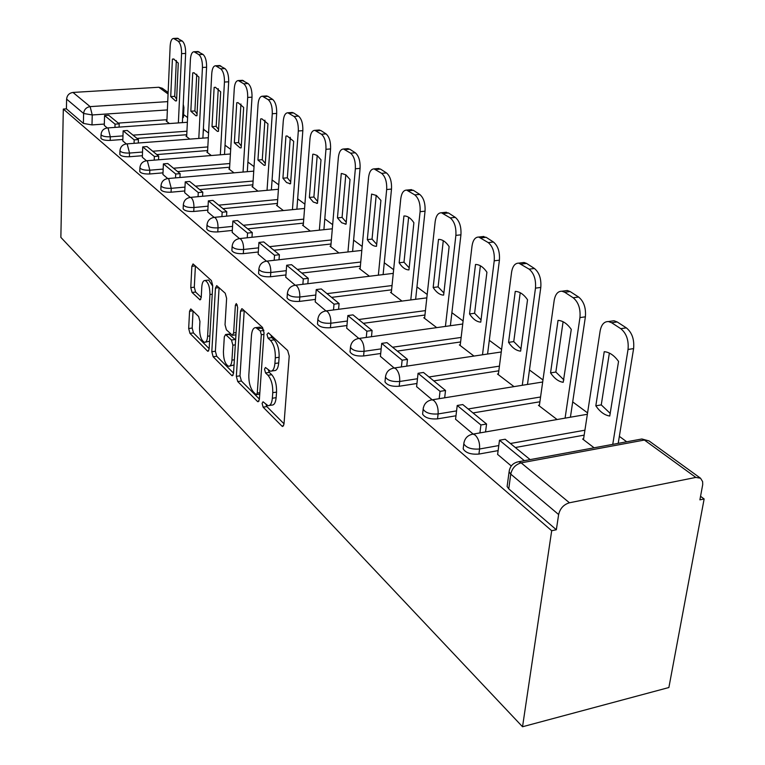 <?xml version="1.0" encoding="UTF-8"?>
<svg xmlns="http://www.w3.org/2000/svg" width="765" height="765" viewBox="0 0 765 765"><rect width="100%" height="100%" fill="white"/><g stroke="black" fill="none" stroke-linecap="round" stroke-linejoin="round"><path stroke-width="1.15" d="M262.099 403.385L263.122 407.162L281.893 426.086L282.591 426.497L283.987 424.193L289.218 356.041L287.65 350.485L268.41 332.832L266.975 334.343L268.027 338.13L270.466 340.387C273.88 344.317 275.496 350.131 275.314 357.81L274.893 363.48C274.367 368.72 272.866 371.293 270.389 371.207L265.484 367.496L264.518 369.16L265.551 372.947L267.97 375.271C271.336 379.306 272.933 385.111 272.761 392.675L272.35 398.24C271.843 403.308 270.389 405.785 267.989 405.67L263.026 401.778L262.099 403.385M265.962 404.522L266.87 406.578L284.016 423.791M270.82 335.051L271.833 337.614L274.281 339.861L270.466 340.387M268.362 370.078L269.328 372.392L271.747 374.716L267.97 375.271M203.174 132.775L203.653 128.855M191.193 309.242L190.705 308.964L189.557 311.25L188.678 328.51L189.95 333.368L207.43 350.992L207.965 351.307L209.141 349.05L212.727 285.555L211.389 280.545L193.048 263.915L191.862 266.316L190.772 287.602L192.063 292.469L200.038 299.89L201.224 297.537L201.797 286.894C202.142 282.629 203.222 280.497 205.058 280.487C208.223 282.151 209.859 286.827 209.954 294.525L207.611 336.237C207.286 340.32 206.234 342.347 204.475 342.309C201.319 340.578 199.684 335.902 199.569 328.271L199.942 321.434L198.632 316.509L191.193 309.242M63.313 109.051L551.689 530.728L522.533 726.75L60.865 237.389L63.313 109.051L66.421 108.85L66.612 99.115C67.071 95.271 69.185 93.053 72.971 92.441L158.824 87.258L162.266 88.243L168.137 92.489M236.337 376.351L237.733 381.553L257.413 401.396L258.054 401.778L259.373 399.483L264.04 332.842L262.548 327.468L242.4 308.983L241.836 308.687L240.497 311.145L236.337 376.351L240 375.825L241.396 381.018L259.402 399.091M231.671 375.443L213.148 356.758L211.809 351.728L215.453 288.061L216.725 285.632L225.235 293.253L226.622 298.36L225.034 324.704L226.411 329.82L232.359 335.3L233.641 332.928L235.371 305.254L236.299 303.542L237.676 307.377L233.507 373.511L232.264 375.787L231.671 375.443L233.096 375.233M166.952 119.694L118.269 123.089M104.317 124.064L91.982 124.915L92.24 114.96L83.624 113.478L66.612 99.115M695.834 477.417L644.398 440.047L521.147 462.863L569.447 502.777L695.834 477.417L700.558 478.249L702.633 481.634L702.719 484.57L699.899 499.841L704.135 498.962L700.549 496.313M626.707 441.788L619.354 436.356M587.568 412.89L572.698 401.902M542.968 379.956L529.466 369.983M501.591 349.404L489.304 340.329M463.093 320.975L451.895 312.703M427.195 294.468L416.963 286.913M393.631 269.682L384.269 262.768M362.189 246.464L353.612 240.134M332.67 224.671L324.79 218.857M304.9 204.169L297.661 198.823M278.737 184.843L272.082 179.928M254.037 166.607L247.908 162.075M230.686 149.366L225.034 145.187M208.568 133.034L203.624 129.381M187.597 117.552L183.581 114.578M704.135 498.962L668.878 687.525L522.533 726.75M569.447 502.777C563.7 504.518 560.095 508.438 558.632 514.539L510.752 474.118L509.098 471.814L509.442 469.748M551.689 530.728L556.346 529.753L558.632 514.539M583.59 438.823L582.595 439.005L594.118 447.802M497.623 454.391L511.278 465.981M539.421 405.144L538.455 405.307L557.092 419.526M455.567 419.22L473.162 434.09L475.228 435.132C478.498 438.479 479.942 443.107 479.569 448.998C471.613 449.581 466.354 447.86 463.8 443.843L464.068 442.074M498.417 373.875L497.489 374.018L513.994 386.621M416.609 386.641L432.139 399.77M460.262 344.776L459.363 344.91L473.975 356.069M380.415 356.375L394.128 367.965M424.661 317.628L423.781 317.743L436.719 327.621M346.708 328.185L358.804 338.417M391.364 292.24L390.513 292.345L401.96 301.075M315.228 301.859L325.9 310.886M360.162 268.439L359.34 268.534L369.438 276.251M285.775 277.226L295.175 285.182M330.853 246.091L330.05 246.177L338.962 252.976M258.149 254.123L266.421 261.123M303.284 225.063L302.5 225.139L310.332 231.116M232.197 232.407L239.445 238.556M277.293 205.24L276.528 205.307L283.385 210.547M207.755 211.972L214.095 217.346M252.746 186.517L252.001 186.584L257.987 191.154M184.709 192.694L190.227 197.38M229.538 168.816L228.812 168.883L234.004 172.842M162.935 174.477L167.717 178.541M207.554 152.053L206.846 152.111L211.322 155.524M142.328 157.246L146.44 160.746M186.698 136.141L186.01 136.199L189.835 139.115M122.811 140.923L126.311 143.906M186.765 134.726L137.031 138.417M122.859 139.479L110.198 140.416L110.313 136.811C105.207 136.925 102.118 136.208 101.047 134.65L101.057 134.382M207.631 150.542L156.806 154.578M142.386 155.716L129.4 156.749L129.534 153.057C124.284 153.191 121.09 152.436 119.962 150.782L119.971 150.476M229.634 167.219L177.652 171.609M163.002 172.852L149.663 173.98L149.816 170.203C144.413 170.365 141.114 169.562 139.918 167.803L139.938 167.449M252.861 184.814L199.684 189.615M184.795 190.963L171.073 192.197L171.255 188.324C165.68 188.506 162.266 187.664 161.013 185.79L161.032 185.388M277.418 203.423L222.998 208.663M207.851 210.117L193.746 211.475L193.947 207.516C188.209 207.717 184.671 206.818 183.332 204.819L183.361 204.37M303.428 223.122L247.707 228.85M232.311 230.428L217.786 231.929L218.015 227.865C212.087 228.094 208.415 227.138 206.999 224.996L207.028 224.48M331.035 244.006L273.937 250.279M258.293 252.001L243.318 253.645L243.576 249.476C237.456 249.734 233.641 248.721 232.13 246.426L232.178 245.823M360.363 266.201L301.831 273.076M285.947 274.941L270.485 276.758L270.791 272.483C264.461 272.77 260.483 271.68 258.876 269.223L258.933 268.534M391.603 289.83L331.57 297.375M315.429 299.402L299.459 301.41L299.803 297.011C293.253 297.336 289.113 296.179 287.391 293.521L287.458 292.718M424.948 315.027L363.327 323.318M346.947 325.527L330.432 327.745L330.815 323.232C324.016 323.595 319.694 322.352 317.848 319.483L317.934 318.556M460.597 341.955L397.312 351.087M380.702 353.487L363.595 355.964L364.035 351.317C356.978 351.728 352.455 350.38 350.466 347.281L350.58 346.191M498.818 370.805L433.784 380.884M416.954 383.495L399.206 386.249L399.703 381.477C392.369 381.936 387.626 380.482 385.474 377.107L385.627 375.835M539.899 401.778L473.009 412.937M455.978 415.787L437.542 418.857L438.106 413.942C430.475 414.458 425.483 412.88 423.15 409.208L423.341 407.707M584.164 435.132L515.323 447.515M498.12 450.614L478.928 454.066L479.569 448.998L498.79 445.565M104.279 125.422L107.243 127.956M166.894 121.042L166.215 121.09L169.447 123.557M100.951 137.987L100.942 138.255C102.022 139.823 105.101 140.54 110.198 140.416M119.847 154.167L119.837 154.463C120.966 156.127 124.16 156.892 129.4 156.749M139.794 171.226L139.775 171.57C140.97 173.339 144.26 174.143 149.663 173.98M160.86 189.251L160.841 189.643C162.104 191.527 165.517 192.378 171.073 192.197M183.16 208.329L183.141 208.778C184.47 210.786 188.008 211.685 193.746 211.475M206.808 228.544L206.78 229.051C208.195 231.202 211.857 232.158 217.786 231.929M231.919 249.992L231.881 250.585C233.382 252.89 237.198 253.904 243.318 253.645M258.637 272.818L258.589 273.488C260.196 275.964 264.164 277.054 270.485 276.758M287.114 297.126L287.057 297.901C288.778 300.569 292.909 301.735 299.459 301.41M317.551 323.088L317.475 323.987C319.321 326.865 323.633 328.118 330.432 327.745M350.131 350.858L350.035 351.91C352.024 355.027 356.547 356.375 363.595 355.964M385.111 380.654L384.986 381.869C387.138 385.254 391.881 386.717 399.206 386.249M422.758 412.679L422.596 414.114C424.929 417.805 429.911 419.383 437.542 418.857M463.389 447.219L463.179 448.892C465.722 452.928 470.972 454.659 478.928 454.066M183.906 107.76L183.457 117.179L182.596 118.192M66.421 108.85L83.385 123.423L91.982 124.915M556.346 529.753L508.754 488.864L507.109 486.53L507.377 484.561M269.385 405.46L271.757 405.096C274.166 405.201 275.62 402.725 276.136 397.657L272.35 398.24M271.747 374.716C275.132 378.752 276.729 384.537 276.548 392.101L276.136 397.657M271.747 371.006L274.186 370.652C276.672 370.748 278.173 368.175 278.709 362.935L274.893 363.48M274.281 339.861C277.705 343.791 279.321 349.595 279.129 357.274L278.709 362.935M244.217 310.647L240 375.825M255.893 394.434L256.332 394.692L257.26 393.076L261.305 334.716L260.272 330.968L255.864 327.63C253.416 327.583 251.953 330.193 251.465 335.443L248.826 375.003C248.673 382.337 250.203 387.989 253.425 391.967L255.893 394.434M258.407 327.296L259.631 327.133L261.525 328.147L263.849 330.279M233.526 373.119L216.725 356.261L213.148 356.758M219.086 287.611L215.386 351.24L216.725 356.261M223.418 351.69C223.514 359.569 225.245 364.427 228.62 366.263C230.475 366.32 231.575 364.283 231.948 360.133L232.876 345.187L231.489 340.023L225.56 334.525L224.308 336.858L223.418 351.69M229.577 366.129L234.042 364.943M235.61 340.138L235.151 339.536L231.489 340.023M228.859 334.085L235.151 339.536M205.316 342.204L209.581 341.19M212.699 286.139L208.654 280.067L207.87 280.162M195.41 265.895L194.3 287.191L195.591 292.048L201.233 297.413M193.057 311.059L192.178 328.051L193.449 332.909L209.161 348.668M611.13 321.166L613.999 320.755L617.173 321.941L626.334 327.86C632.014 332.498 634.434 339.411 633.602 348.601L618.216 443.356M609.37 353.086L601.261 404.895L610.269 413.454M530.135 459.612L505.177 439.234L499.488 440.238L524.36 460.683M499.488 440.238L497.604 454.534M583.466 439.665L600.133 330.977C601.357 324.599 604.13 321.453 608.481 321.549L611.637 322.744L620.778 328.682C626.439 333.33 628.859 340.262 628.036 349.462L612.755 444.369M604.226 351.69L595.82 405.823C599.99 411.857 604.637 415.252 609.753 416.026L618.55 361.405C614.381 355.629 609.839 352.416 604.905 351.757L604.226 351.69M595.82 405.823L601.261 404.895M564.886 290.815L567.305 290.499L570.126 291.551L578.589 297.021C583.838 301.343 586.105 307.951 585.388 316.825L570.413 417.221M563.088 321.749L555.859 372.058L563.901 379.899M485.546 431.938L486.559 424.011L462.768 404.57L457.221 405.479L480.927 424.977L479.923 432.914M457.221 405.479L455.548 419.354M486.559 424.011L480.927 424.977M539.306 405.947L554.166 300.511C555.275 294.267 557.857 291.159 561.912 291.216L564.723 292.268L573.167 297.757C578.397 302.089 580.664 308.706 579.947 317.599L565.086 418.139M558.029 320.401L550.551 372.89C554.348 378.484 558.565 381.63 563.203 382.309L571.283 329.371C567.487 324.016 563.356 321.051 558.88 320.459L558.029 320.401M550.551 372.89L555.859 372.058M522.007 262.73L524.044 262.481L526.569 263.418L534.419 268.486C539.287 272.531 541.41 278.852 540.788 287.439L527.477 384.451M520.219 292.737L513.755 341.601L520.946 348.792M444.675 397.762L445.526 390.485L423.475 372.469L418.063 373.291L440.038 391.355L439.196 398.642M418.063 373.291L416.59 386.765M445.526 390.485L440.038 391.355M498.321 374.659L511.575 272.292C512.588 266.172 514.988 263.112 518.785 263.122L529.122 269.146C533.97 273.201 536.093 279.531 535.481 288.137L522.275 385.283M515.247 291.408L508.572 342.357C512.043 347.568 515.897 350.475 520.114 351.087L520.63 351.125L527.534 299.737C524.063 294.745 520.296 291.991 516.222 291.465L515.247 291.408M508.572 342.357L513.755 341.601M482.141 236.653L486.138 237.303L493.435 242.017C497.958 245.804 499.947 251.857 499.411 260.176L487.573 354.032M480.382 265.78L474.606 313.277L481.042 319.894M406.76 366.1L407.477 359.397L386.975 342.644L381.706 343.389L402.122 360.181L401.424 366.904M381.706 343.389L380.406 356.49M407.477 359.397L402.122 360.181M460.176 345.531L472.015 246.081C472.942 240.076 475.18 237.064 478.727 237.035L488.261 242.61C492.775 246.407 494.764 252.469 494.228 260.808L482.495 354.797M475.505 264.48L469.547 313.966C472.732 318.833 476.26 321.539 480.104 322.084L480.764 322.132L486.923 272.225C483.738 267.559 480.296 264.996 476.576 264.527L475.505 264.48M469.547 313.966L474.606 313.277M444.981 212.383L448.5 212.986L455.299 217.375C459.516 220.942 461.391 226.756 460.932 234.826L450.384 325.727M443.279 240.679L438.106 286.875L443.872 292.976M371.484 336.686L372.086 330.48L352.99 314.874L347.846 315.553L366.875 331.197L366.282 337.413M347.846 315.553L346.698 328.281M372.086 330.48L366.875 331.197M424.585 318.355L435.161 221.668C436.012 215.778 438.096 212.804 441.434 212.756L450.241 217.91C454.448 221.487 456.322 227.31 455.873 235.381L445.421 326.416M438.488 239.407L433.162 287.506C436.107 292.067 439.34 294.592 442.868 295.07L443.633 295.118L449.132 246.617C446.205 242.247 443.04 239.856 439.626 239.435L438.488 239.407M433.162 287.506L438.106 286.875M410.27 189.739L413.368 190.303L419.727 194.406C423.667 197.762 425.436 203.347 425.044 211.178L415.634 299.306M408.625 217.25L403.997 262.204L409.17 267.836M338.589 309.28L339.096 303.523L321.262 288.95L316.241 289.562L334.009 304.174L333.511 309.94M316.241 289.562L315.218 301.955M339.096 303.523L334.009 304.174M391.298 292.938L400.755 198.871C401.529 193.096 403.48 190.169 406.626 190.093L414.793 194.884C418.723 198.25 420.492 203.844 420.1 211.685L410.786 299.937M403.93 215.988L399.167 262.778C401.883 267.061 404.867 269.423 408.108 269.854L408.959 269.892L413.884 222.73C411.168 218.627 408.252 216.38 405.125 216.007L403.93 215.988M399.167 262.778L403.997 262.204M377.767 168.558L380.521 169.075L386.468 172.919C390.16 176.084 391.833 181.468 391.498 189.07L383.112 274.597M376.198 195.333L372.058 239.101L376.705 244.293M307.836 283.691L308.266 278.336L291.561 264.69L286.665 265.245L303.303 278.929L302.873 284.293M286.665 265.245L285.766 277.312M308.266 278.336L303.303 278.929M360.095 269.117L368.558 177.528C369.266 171.867 371.092 168.989 374.056 168.893L381.639 173.359C385.321 176.533 387.004 181.927 386.669 189.529L378.359 275.171M371.589 194.081L367.334 239.617C369.858 243.662 372.612 245.871 375.596 246.263L376.514 246.292L380.913 200.392L376.418 195.477L371.589 194.081M367.334 239.617L372.058 239.101M347.272 148.706L349.72 149.185L355.304 152.79C358.766 155.792 360.363 160.985 360.076 168.367L352.589 251.446M345.79 174.783L342.079 217.413L346.249 222.213M279.024 259.737L279.388 254.735L263.724 241.931L258.933 242.448L274.539 255.28L274.186 260.282M258.933 242.448L258.149 254.2M279.388 254.735L274.539 255.28M330.796 246.751L338.359 157.523C339.01 151.967 340.721 149.127 343.514 149.012L350.59 153.182C354.042 156.184 355.629 161.386 355.352 168.788L347.951 251.962M341.267 173.54L337.461 217.891L341.687 222.749L346.076 224.155L350.007 179.459L345.847 174.822L341.726 173.492M337.461 217.891L342.079 217.413M318.603 130.06L320.803 130.499L326.043 133.894C329.304 136.734 330.815 141.745 330.576 148.926L323.901 229.691M317.207 155.477L313.899 197.026L317.638 201.453M251.981 237.265L252.287 232.589L237.561 220.559L232.885 221.028L247.554 233.086L247.248 237.772M232.885 221.028L232.187 232.484M252.287 232.589L247.554 233.086M303.227 225.704L309.988 138.723C310.58 133.273 312.187 130.48 314.826 130.346L321.434 134.248C324.685 137.088 326.196 142.108 325.957 149.309L319.359 230.169M312.77 154.234L309.376 197.456L313.306 202.046L317.485 203.356L320.994 159.799L317.121 155.419L313.516 154.167M309.376 197.456L313.899 197.026M291.608 112.503L293.578 112.924L298.513 116.108C301.592 118.805 303.026 123.653 302.835 130.652L296.877 209.218M290.298 137.308L287.344 177.815L290.7 181.907M226.545 216.151L226.803 211.771L212.928 200.43L208.357 200.86L222.175 212.221L221.917 216.61M208.357 200.86L207.755 212.039M226.803 211.771L222.175 212.221M277.246 205.862L283.27 121.023C283.815 115.668 285.326 112.924 287.822 112.771L294.009 116.433C297.069 119.139 298.503 123.987 298.312 130.987L292.44 209.658M285.947 136.055L282.916 178.207L286.588 182.558L290.557 183.772L293.693 141.305L287.2 135.998L285.947 136.055L286.932 135.979M282.916 178.207L287.344 177.815M266.144 95.96L267.922 96.342L272.579 99.354C275.476 101.917 276.853 106.612 276.691 113.421L271.384 189.921M264.91 120.182L262.28 159.694L265.292 163.471M202.572 196.27L202.792 192.149L189.701 181.458L185.235 181.85L198.259 192.56L198.049 196.682M185.235 181.85L184.7 192.761M202.792 192.149L198.259 192.56M252.708 187.119L258.073 104.327C258.57 99.077 260.004 96.371 262.366 96.208L268.161 99.641C271.059 102.214 272.426 106.909 272.273 113.736L267.042 190.322M260.655 118.919L257.948 160.048L264.126 165.326L265.168 165.297L267.96 123.873L261.898 118.843L260.655 118.919L261.821 118.833M257.948 160.048L262.28 159.694M242.075 80.335L248.09 83.538C250.834 85.986 252.144 90.528 252.02 97.165L247.296 171.695M240.937 104.002L238.594 142.558L241.291 146.038M179.947 177.509L180.129 173.636L167.764 163.528L163.394 163.892L175.701 174.009L175.52 177.891M163.394 163.892L162.926 174.544M180.129 173.636L175.701 174.009M229.5 169.4L234.272 88.558C234.721 83.404 236.069 80.736 238.317 80.564L243.767 83.796C246.502 86.244 247.812 90.796 247.688 97.442L243.041 172.068M236.758 102.73L234.348 142.883L240.134 147.894L241.176 147.846L243.662 107.406L237.992 102.634L236.758 102.73L238.068 102.644M234.348 142.883L238.594 142.558M219.306 65.561L224.929 68.582C227.53 70.915 228.783 75.314 228.687 81.798L224.499 154.463M218.245 88.702L216.17 126.33L218.58 129.543M158.556 159.789L158.709 156.127L147.004 146.564L142.72 146.899L154.377 156.481L154.224 160.134M142.72 146.899L142.328 157.303M158.709 156.127L154.377 156.481M207.525 152.618L211.752 73.631C212.163 68.573 213.435 65.943 215.567 65.761L220.703 68.821C223.294 71.155 224.537 75.563 224.451 82.046L220.33 154.798M214.143 87.411L212.01 126.636L217.432 131.398L218.474 131.331L220.683 91.838L215.376 87.296L214.143 87.411L215.577 87.325M212.01 126.636L216.17 126.33M197.724 51.551L203.002 54.411C205.469 56.639 206.665 60.913 206.598 67.234L202.888 138.13M196.748 74.205L194.903 110.954L197.054 113.899M138.302 143.017L138.427 139.565L127.334 130.499L123.146 130.796L134.191 139.88L134.066 143.332M123.146 130.796L122.802 140.97M138.427 139.565L134.191 139.88M186.67 136.706L190.409 59.498C190.791 54.516 191.996 51.934 194.023 51.743L198.862 54.631C201.31 56.859 202.505 61.143 202.448 67.473L198.804 138.436M192.723 72.895L190.839 111.231L195.926 115.764L196.968 115.687L198.919 77.093L193.928 72.761L192.723 72.895L194.243 72.809M190.839 111.231L194.903 110.954M177.251 38.269L182.204 40.985C184.547 43.117 185.694 47.267 185.646 53.435L182.386 122.639M176.342 60.464L174.726 96.352L176.638 99.058M119.101 127.114L119.206 123.854L108.678 115.247L104.566 115.525L115.046 124.14L114.951 127.411M104.566 115.525L104.279 125.479M119.206 123.854L115.046 124.14M166.866 121.578L170.155 46.072C170.499 41.186 171.637 38.642 173.569 38.441L178.14 41.176C180.473 43.309 181.621 47.468 181.582 53.646L178.379 122.916M172.393 59.115L170.729 96.61L175.52 100.932L176.552 100.837L178.274 63.103L173.588 58.972L172.393 59.115L173.99 59.039M170.729 96.61L174.726 96.352M266.87 406.578L263.122 407.162M271.833 337.614L268.027 338.13M269.328 372.392L265.551 372.947M203.49 126.732L203.356 129.266M167.372 109.93L92.24 114.96L90.136 106.622L167.736 101.621M168.071 93.98L158.824 87.258M72.971 92.441L90.136 106.622C86.273 107.263 84.102 109.548 83.624 113.478L83.385 123.423M186.937 131.188L133.024 135.147M122.974 135.883L110.313 136.811L108.114 128.224L107.502 127.937C103.591 128.491 101.439 130.729 101.047 134.65L100.942 138.255M207.822 146.928L152.723 151.24M142.529 152.034L129.534 153.057L127.239 144.212L126.579 143.897C122.582 144.48 120.373 146.775 119.962 150.782L119.837 154.463M229.844 163.519L173.512 168.224M163.165 169.084L149.816 170.203L147.416 161.09L146.698 160.746C142.615 161.348 140.358 163.7 139.918 167.803L139.775 171.57M253.1 181.028L195.467 186.172M184.977 187.1L171.255 188.324L168.749 178.914L167.965 178.541C163.787 179.173 161.463 181.582 161.013 185.79L160.841 189.643M277.695 199.541L218.714 205.163M208.07 206.168L193.947 207.516C193.985 202.983 193.115 199.742 191.327 197.791L190.475 197.38C186.191 198.039 183.81 200.516 183.332 204.819L183.141 208.778M303.743 219.144L243.346 225.283M232.56 226.383L218.015 227.865C218.073 223.208 217.155 219.861 215.261 217.805L214.334 217.356C209.945 218.044 207.506 220.588 206.999 224.996L206.78 229.051M331.379 239.942L269.5 246.665M258.57 247.85L243.576 249.476C243.662 244.695 242.706 241.224 240.688 239.053L239.674 238.565C235.171 239.282 232.665 241.903 232.13 246.426L231.881 250.585M360.755 262.032L297.327 269.395M286.263 270.686L270.791 272.483C270.906 267.568 269.892 263.963 267.75 261.678L266.631 261.133C262.012 261.888 259.431 264.575 258.876 269.223L258.589 273.488M392.034 285.546L326.99 293.636M315.792 295.022L299.803 297.011C299.947 291.962 298.876 288.223 296.6 285.794L295.367 285.202C290.633 285.986 287.975 288.759 287.391 293.521L287.057 297.901M425.426 310.619L358.67 319.521M347.348 321.032L330.815 323.232C330.996 318.03 329.868 314.147 327.42 311.565L326.062 310.906C321.204 311.728 318.46 314.587 317.848 319.483L317.475 323.987M461.142 337.432L392.588 347.233M381.161 348.869L364.035 351.317C364.255 345.962 363.059 341.907 360.439 339.172L358.928 338.436C353.937 339.297 351.116 342.242 350.466 347.281L350.035 351.91M499.421 366.148L428.993 376.973M417.47 378.742L399.703 381.477C399.971 375.95 398.699 371.723 395.888 368.797L394.214 367.975C389.069 368.883 386.153 371.924 385.474 377.107L384.986 381.869M540.568 396.997L468.151 408.969M456.571 410.891L438.106 413.942C438.422 408.242 437.073 403.824 434.042 400.697L432.168 399.779C426.88 400.726 423.867 403.872 423.15 409.208L422.596 414.114M584.919 430.198L510.398 443.499M471.192 434.482L473.133 434.09C467.673 435.084 464.565 438.335 463.8 443.843L463.179 448.892M430.532 400.076L542.681 382.003M392.828 368.214L501.257 351.986M357.752 338.618L462.739 324.006M325.058 311.049L426.822 297.862M294.496 285.316L393.258 273.373M265.876 261.228L361.826 250.404M239.024 238.642L332.316 228.802M213.77 217.413L304.566 208.463M189.978 197.427L278.422 189.271M167.535 178.58L253.741 171.14M146.325 160.774L230.408 153.985M126.244 143.925L208.319 137.719M107.205 127.956L187.368 122.285M508.754 488.864L510.752 474.118C512.101 468.218 515.562 464.46 521.147 462.863L518.804 461.706L516.499 462.213M183.246 104.375L183.916 107.483L183.055 108.477M507.109 486.53L509.098 471.814C509.911 466.115 513.143 462.749 518.804 461.706L641.883 438.986L649.045 440.927L641.883 438.986L639.588 439.406M276.548 392.101L272.761 392.675M279.129 357.274L275.314 357.81M283.605 425.809L281.893 426.086M244.217 310.676L240.497 311.145M258.981 401.156L257.413 401.396M241.396 381.018L237.733 381.553M259.851 392.694L257.26 393.076M263.935 334.362L261.305 334.716M263.896 330.48L260.272 330.968M261.525 328.147L257.757 328.644M215.386 351.24L211.809 351.728M219.086 287.63L215.453 288.061M236.079 332.603L233.641 332.928M237.38 305.005L235.371 305.254M234.367 359.789L231.948 360.133M235.314 344.852L232.876 345.187M229.758 334.343L226.115 334.831M209.878 335.931L207.611 336.237M212.24 294.248L209.954 294.525M200.746 299.469L199.541 299.612M195.591 292.048L192.063 292.469M194.3 287.191L190.772 287.602M195.41 265.924L191.862 266.316M208.73 350.81L207.43 350.992M193.449 332.909L189.95 333.368M192.178 328.051L188.678 328.51M192.837 310.839L189.557 311.25M628.036 349.462L633.602 348.601M611.637 322.744L617.173 321.941M620.778 328.682L626.334 327.86M579.947 317.599L585.388 316.825M564.723 292.268L570.126 291.551M573.167 297.757L578.589 297.021M535.481 288.137L540.788 287.439M521.3 264.068L526.569 263.418M529.122 269.146L534.419 268.486M494.228 260.808L499.411 260.176M480.984 237.886L486.138 237.303M488.261 242.61L493.435 242.017M455.873 235.381L460.932 234.826M443.471 213.512L448.5 212.986M450.241 217.91L455.299 217.375M420.1 211.685L425.044 211.178M408.462 190.772L413.368 190.303M414.793 194.884L419.727 194.406M386.669 189.529L391.498 189.07M375.72 169.505L380.521 169.075M381.639 173.359L386.468 172.919M355.352 168.788L360.076 168.367M345.034 149.577L349.72 149.185M350.59 153.182L355.304 152.79M325.957 149.309L330.576 148.926M316.213 130.853L320.803 130.499M321.434 134.248L326.043 133.894M298.312 130.987L302.835 130.652M289.084 113.239L293.578 112.924M294.009 116.433L298.513 116.108M272.273 113.736L276.691 113.421M263.523 96.629L267.922 96.342M268.161 99.641L272.579 99.354M247.688 97.442L252.02 97.165M239.378 80.947L243.681 80.698M243.767 83.796L248.09 83.538M224.451 82.046L228.687 81.798M216.552 66.125L220.76 65.886M220.703 68.821L224.929 68.582M202.448 67.473L206.598 67.234M194.922 52.077L199.053 51.867M198.862 54.631L203.002 54.411M181.582 53.646L185.646 53.435M174.41 38.747L178.455 38.556M178.14 41.176L182.204 40.985M473.133 434.09L587.357 414.276M176.658 98.666L175.778 98.025M700.558 478.249L649.045 440.927M259.746 394.176L256.619 394.644M259.631 327.133L255.864 327.63M235.945 334.821L232.713 335.252M229.204 334.037L225.56 334.525M208.654 280.067L205.058 280.487M608.481 321.549L613.999 320.755M561.912 291.216L567.305 290.499M520.114 351.087L520.649 351.001M518.785 263.122L524.044 262.481M480.104 322.084L480.783 321.989M478.727 237.035L483.872 236.462M442.868 295.07L443.652 294.974M441.434 212.756L446.454 212.23M408.108 269.854L408.969 269.758M406.626 190.093L411.532 189.615M375.596 246.263L376.523 246.158M374.056 168.893L378.847 168.463M345.12 224.145L346.086 224.04M343.514 149.012L348.199 148.63M316.481 203.356L317.494 203.251M314.826 130.346L319.416 129.993M289.533 183.782L290.566 183.686M287.822 112.771L292.307 112.455M264.126 165.326L265.168 165.24M262.366 96.208L266.755 95.921M240.134 147.894L241.176 147.808M238.317 80.564L242.62 80.306M217.432 131.398L218.474 131.322M215.567 65.761L219.775 65.532M195.926 115.764L196.94 115.697M194.023 51.743L198.145 51.532M175.52 100.932L176.419 100.875M173.569 38.441L177.614 38.25"/></g></svg>
